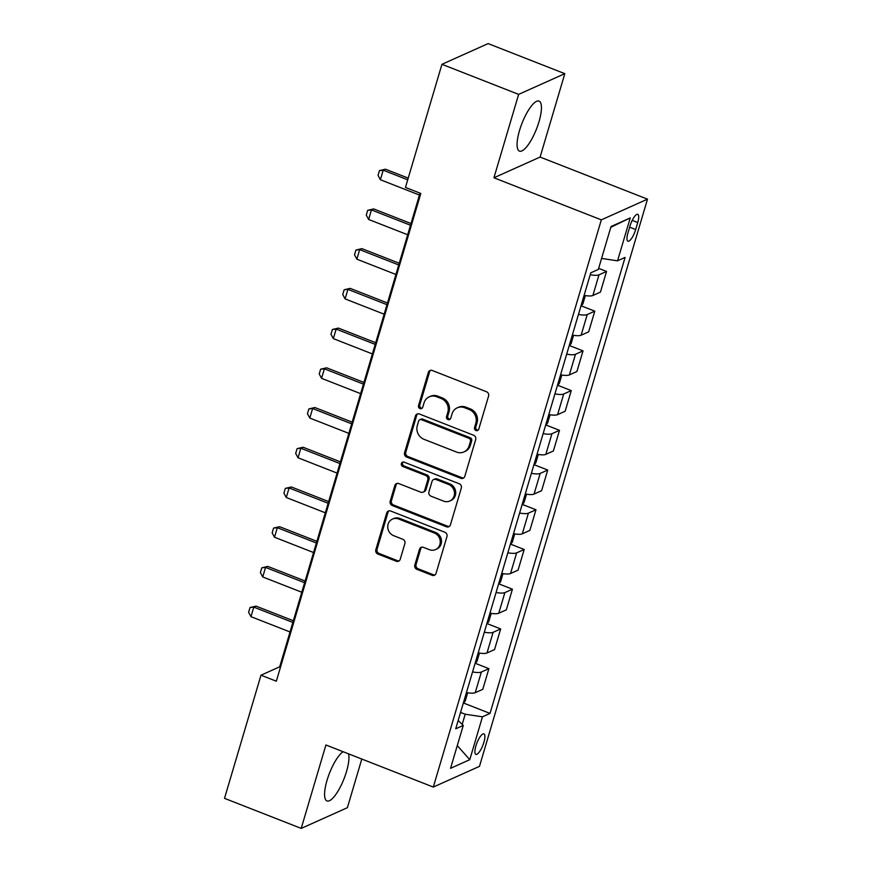 <?xml version="1.0" encoding="UTF-8"?>
<svg xmlns="http://www.w3.org/2000/svg" width="872" height="872" viewBox="0 0 872 872"><rect width="100%" height="100%" fill="white"/><g stroke="black" fill="none" stroke-linecap="round" stroke-linejoin="round"><path stroke-width="1.31" d="M476.014 430.539A2.365 2.169 -114.2 0 0 478.761 429.177L488.582 396.041A3.379 3.107 -114.2 0 0 486.489 391.746L432.283 370.491A3.379 3.107 -114.2 0 0 428.348 372.431L418.527 405.578A2.365 2.169 -114.2 0 0 421.612 408.565A2.365 2.169 -114.2 0 0 422.746 407.224L424.021 402.94A10.813 9.93 -114.2 0 1 429.231 396.847A10.813 9.93 -114.2 0 1 436.61 396.738L441.134 398.504A10.813 9.93 -114.2 0 1 447.805 412.26L446.54 416.554A2.365 2.169 -114.2 0 0 449.614 419.541A2.365 2.169 -114.2 0 0 450.759 418.2L452.023 413.917A10.813 9.93 -114.2 0 1 457.233 407.824A10.813 9.93 -114.2 0 1 464.623 407.715L469.136 409.48A10.813 9.93 -114.2 0 1 475.818 423.236L474.542 427.531A2.365 2.169 -114.2 0 0 476.014 430.539M457.233 407.824L458.487 407.268A10.813 9.93 -114.2 0 1 465.866 407.148L470.39 408.924A10.813 9.93 -114.2 0 1 477.06 422.68L475.796 426.964A2.365 2.169 -114.2 0 0 478.194 430.125M430.637 370.328A3.379 3.107 -114.2 0 0 429.591 371.875L419.781 405.011A2.365 2.169 -114.2 0 0 422.179 408.172M429.231 396.847L430.474 396.291A10.813 9.93 -114.2 0 1 437.864 396.171L442.377 397.948A10.813 9.93 -114.2 0 1 449.058 411.704L447.783 415.988A2.365 2.169 -114.2 0 0 450.192 419.149M343.099 751.719A26.858 7.794 111.4 0 0 327.033 780.309A26.858 7.794 111.4 0 0 326.967 800.954A26.858 7.794 111.4 0 0 346.5 771.578A26.858 7.794 111.4 0 0 348.582 753.866M538.994 121.753A26.858 7.794 111.4 0 0 539.06 101.108A26.858 7.794 111.4 0 0 519.527 130.484A26.858 7.794 111.4 0 0 519.461 151.129A26.858 7.794 111.4 0 0 538.994 121.753M483.884 742.345A11.02 3.194 111.4 0 0 483.916 733.875A11.02 3.194 111.4 0 0 475.905 745.931A11.02 3.194 111.4 0 0 475.872 754.389A11.02 3.194 111.4 0 0 483.884 742.345M414.821 565.034A3.379 3.107 -114.2 0 0 416.914 569.34L432.12 575.302A3.379 3.107 -114.2 0 0 436.055 573.362L446.955 536.553A3.379 3.107 -114.2 0 0 444.873 532.258L390.667 511.014A3.379 3.107 -114.2 0 0 386.721 512.954L375.821 549.752A3.379 3.107 -114.2 0 0 377.914 554.058L396.28 561.252A3.379 3.107 -114.2 0 0 400.215 559.312L404.881 543.561A3.379 3.107 -114.2 0 0 402.799 539.267L393.686 535.691A9.036 8.295 -114.2 0 1 387.757 527.473A9.036 8.295 -114.2 0 1 392.455 519.102A9.036 8.295 -114.2 0 1 398.624 519.004L434.321 532.988A9.036 8.295 -114.2 0 1 440.24 541.207A9.036 8.295 -114.2 0 1 435.542 549.589A9.036 8.295 -114.2 0 1 429.373 549.676L423.421 547.344A3.379 3.107 -114.2 0 0 419.487 549.284L414.821 565.034L416.075 564.478A3.379 3.107 -114.2 0 0 418.157 568.773L433.373 574.735A3.379 3.107 -114.2 0 0 435.019 574.91M325.921 744.982L301.211 828.4L224.507 798.338L260.99 675.201L276.326 681.217L420.805 193.453L405.469 187.436L441.941 64.31L518.644 94.372L493.934 177.779L601.32 219.864L433.308 787.067L325.921 744.982M460.852 478.292A3.379 3.107 -114.2 0 0 464.787 476.352L475.687 439.553A3.379 3.107 -114.2 0 0 473.605 435.248L419.399 414.004A3.379 3.107 -114.2 0 0 415.464 415.944L404.553 452.753A3.379 3.107 -114.2 0 0 406.646 457.048L460.852 478.292L462.106 477.736A3.379 3.107 -114.2 0 0 463.751 477.9M461.321 488.048L450.421 524.857A3.379 3.107 -114.2 0 1 446.486 526.797L392.28 505.553A3.379 3.107 -114.2 0 1 390.187 501.247L394.853 485.497A3.379 3.107 -114.2 0 1 398.787 483.568L420.773 492.179A3.379 3.107 -114.2 0 0 424.708 490.238L427.803 479.785A3.379 3.107 -114.2 0 0 425.721 475.491L402.831 466.52A2.365 2.169 -114.2 0 1 402.515 462.182A2.365 2.169 -114.2 0 1 404.128 462.149L459.239 483.753A3.379 3.107 -114.2 0 1 461.321 488.048M630.009 226.012L627.938 232.998A10.671 3.096 111.4 0 0 627.916 241.206A10.671 3.096 111.4 0 0 635.677 229.532L637.748 222.534A10.671 3.096 111.4 0 0 637.781 214.338A10.671 3.096 111.4 0 0 630.009 226.012M601.32 219.864L647.493 199.154L479.469 766.368L433.308 787.067M610.814 227.287L630.249 217.913L611.032 226.535L598.323 269.426L590.78 272.816L455.707 728.807L463.261 725.417L458.171 720.501M630.249 217.913L617.539 260.815L601.582 258.439M463.632 703.072L490.02 713.416L625.093 257.425L617.539 260.815M490.02 713.416L482.467 716.806L469.768 759.697L450.552 768.319L463.261 725.417M493.934 177.779L540.106 157.069L564.816 73.662L518.644 94.372M564.816 73.662L488.113 43.6L441.941 64.31M301.211 828.4L347.383 807.69L361.793 759.043M540.106 157.069L647.493 199.154M420.01 193.137L279.705 666.808L260.99 675.201M462.193 724.392L465.212 714.233L460.558 712.413M280.501 667.124L279.705 666.808M598.65 268.347L606.552 271.443L599.01 274.822A13.778 3.739 -163.5 0 1 590.213 274.713M584.098 295.368A13.778 3.739 -163.5 0 0 592.895 295.477L600.437 292.098L606.552 271.443M581.286 305.865L594.791 311.162L587.238 314.552A13.778 3.739 -163.5 0 1 578.452 314.432M572.326 335.088A13.778 3.739 -163.5 0 0 581.123 335.197L588.676 331.818L594.791 311.162M569.514 345.585L583.03 350.882L575.476 354.272A13.778 3.739 -163.5 0 1 566.68 354.152M560.565 374.807A13.778 3.739 -163.5 0 0 569.362 374.927L576.904 371.537L583.03 350.882M557.753 385.304L571.258 390.602L563.715 393.991A13.778 3.739 -163.5 0 1 554.919 393.872M548.804 414.527A13.778 3.739 -163.5 0 0 557.59 414.647L565.143 411.257L571.258 390.602M545.992 425.035L559.497 430.321L551.943 433.711A13.778 3.739 -163.5 0 1 543.147 433.602M537.032 454.247A13.778 3.739 -163.5 0 0 545.828 454.367L553.371 450.977L559.497 430.321M534.22 464.754L547.725 470.041L540.182 473.431A13.778 3.739 -163.5 0 1 531.386 473.322M525.271 493.966A13.778 3.739 -163.5 0 0 534.056 494.086L541.61 490.696L547.725 470.041M522.459 504.474L535.964 509.76L528.41 513.15A13.778 3.739 -163.5 0 1 519.625 513.041M513.499 533.697A13.778 3.739 -163.5 0 0 522.295 533.806L529.849 530.416L535.964 509.76M510.687 544.193L524.192 549.48L516.649 552.87A13.778 3.739 -163.5 0 1 507.853 552.761M501.738 573.416A13.778 3.739 -163.5 0 0 510.534 573.525L518.077 570.135L524.192 549.48M498.926 583.913L512.431 589.199L504.877 592.589A13.778 3.739 -163.5 0 1 496.092 592.48M489.966 613.136A13.778 3.739 -163.5 0 0 498.762 613.245L506.316 609.855L512.431 589.199M487.154 623.633L500.67 628.93L493.116 632.309A13.778 3.739 -163.5 0 1 484.32 632.2M478.205 652.856A13.778 3.739 -163.5 0 0 487.001 652.965L494.544 649.575L500.67 628.93M475.393 663.352L488.898 668.65L481.355 672.029A13.778 3.739 -163.5 0 1 472.559 671.92M466.444 692.575A13.778 3.739 -163.5 0 0 475.229 692.684L482.783 689.305L488.898 668.65M465.212 714.233L482.467 716.806M469.768 759.697L457.288 745.571M417.743 413.84A3.379 3.107 -114.2 0 0 416.707 415.388L405.807 452.187A3.379 3.107 -114.2 0 0 407.889 456.492L462.106 477.736M470.455 441.33A2.365 2.169 -114.2 0 0 468.994 438.322L421.416 419.672A2.365 2.169 -114.2 0 0 418.658 421.034L417.317 425.547A10.813 9.93 -114.2 0 0 423.999 439.314L456.525 452.056A10.813 9.93 -114.2 0 0 463.904 451.947A10.813 9.93 -114.2 0 0 469.114 445.854L470.455 441.33L471.708 440.774A2.365 2.169 -114.2 0 0 470.248 437.766L468.994 438.322M419.803 419.694L421.045 419.138A2.365 2.169 -114.2 0 1 422.658 419.116L470.248 437.766M463.904 451.947L465.158 451.38A10.813 9.93 -114.2 0 0 470.368 445.298L469.114 445.854M471.708 440.774L470.368 445.298M397.142 483.393A3.379 3.107 -114.2 0 0 396.106 484.941L391.441 500.692A3.379 3.107 -114.2 0 0 393.523 504.997L447.739 526.241A3.379 3.107 -114.2 0 0 449.385 526.405M423.084 492.146L424.326 491.579A3.379 3.107 -114.2 0 0 425.961 489.683L429.057 479.229A3.379 3.107 -114.2 0 0 426.964 474.935L404.074 465.964L402.831 466.52M403.18 462.007A2.365 2.169 -114.2 0 0 404.074 465.964M443.586 501.117A9.036 8.295 -114.2 0 0 449.756 501.029A9.036 8.295 -114.2 0 0 454.465 492.647A9.036 8.295 -114.2 0 0 448.535 484.429L435.956 479.502A3.379 3.107 -114.2 0 0 432.022 481.442L428.926 491.895A3.379 3.107 -114.2 0 0 431.019 496.19L443.586 501.117M449.756 501.029L451.009 500.463A9.036 8.295 -114.2 0 0 455.707 492.091A9.036 8.295 -114.2 0 0 449.778 483.873L448.535 484.429M433.657 479.535L434.899 478.979A3.379 3.107 -114.2 0 1 437.21 478.946L449.778 483.873M421.776 547.18A3.379 3.107 -114.2 0 0 420.74 548.728L416.075 564.478M435.542 549.589L436.796 549.022A9.036 8.295 -114.2 0 0 441.494 540.651A9.036 8.295 -114.2 0 0 435.564 532.432L434.321 532.988M392.455 519.102L393.708 518.546A9.036 8.295 -114.2 0 1 399.877 518.448L435.564 532.432M389.01 510.839A3.379 3.107 -114.2 0 0 387.975 512.387L377.075 549.197A3.379 3.107 -114.2 0 0 379.157 553.491L397.534 560.696A3.379 3.107 -114.2 0 0 399.18 560.86M408.227 178.117L385.457 169.201L383.211 170.204L380.388 179.741L419.443 195.045M380.388 179.741L378.045 175.37L379.451 170.607L385.457 169.201M407.725 179.817L383.211 170.204L379.451 170.607M580.807 306.464L582.899 303.859L585.341 295.586M411.006 223.537L373.696 208.92L371.45 209.923L368.627 219.461L407.682 234.764M368.627 219.461L366.273 215.09L367.69 210.326L373.696 208.92M410.505 225.238L371.45 209.923L367.69 210.326M569.045 346.184L571.127 343.579L573.58 335.306M399.234 263.257L361.924 248.64L359.678 249.643L356.855 259.18L395.91 274.484M356.855 259.18L354.512 254.809L355.929 250.046L361.924 248.64M398.733 264.957L359.678 249.643L355.929 250.046M557.284 385.904L559.366 383.298L561.808 375.036M387.473 302.987L350.163 288.36L347.917 289.373L345.094 298.9L384.149 314.203M345.094 298.9L342.75 294.54L344.157 289.766L350.163 288.36M386.972 304.677L347.917 289.373L344.157 289.766M545.512 425.623L547.594 423.018L550.047 414.756M375.701 342.707L338.401 328.079L336.156 329.093L333.333 338.619L372.377 353.923M333.333 338.619L330.978 334.259L332.396 329.485L338.401 328.079M375.211 344.396L336.156 329.093L332.396 329.485M533.751 465.343L535.833 462.738L538.286 454.476M363.94 382.427L326.629 367.799L324.384 368.812L321.561 378.339L360.616 393.643M321.561 378.339L319.217 373.979L320.623 369.205L326.629 367.799M363.439 384.116L324.384 368.812L320.623 369.205M521.979 505.062L524.072 502.457L526.514 494.195M352.179 422.146L314.868 407.518L312.623 408.532L309.8 418.059L348.855 433.362M309.8 418.059L307.445 413.699L308.862 408.924L314.868 407.518M351.678 423.836L312.623 408.532L308.862 408.924M510.218 544.782L512.3 542.177L514.753 533.915M340.407 461.866L303.096 447.238L300.851 448.252L298.028 457.778L337.083 473.093M298.028 457.778L295.684 453.418L297.09 448.655L303.096 447.238M339.906 463.555L300.851 448.252L297.09 448.655M498.446 584.502L500.539 581.897L502.981 573.634M328.646 501.585L291.335 486.958L289.09 487.971L286.267 497.498L325.321 512.812M286.267 497.498L283.923 493.138L285.329 488.375L291.335 486.958M328.145 503.275L289.09 487.971L285.329 488.375M486.685 624.221L488.767 621.616L491.219 613.354M316.874 541.305L279.574 526.688L277.318 527.691L274.495 537.228L313.549 552.532M274.495 537.228L272.151 532.857L273.568 528.094L279.574 526.688M316.373 542.994L277.318 527.691L273.568 528.094M474.924 663.941L477.006 661.336L479.447 653.073M305.113 581.024L267.802 566.408L265.557 567.41L262.734 576.948L301.788 592.252M262.734 576.948L260.39 572.577L261.796 567.814L267.802 566.408M304.611 582.714L265.557 567.41L261.796 567.814M463.152 703.66L465.234 701.055L467.686 692.793M293.352 620.744L256.041 606.127L253.796 607.13L250.973 616.668L290.016 631.971M250.973 616.668L248.618 612.297L250.035 607.533L256.041 606.127M292.85 622.434L253.796 607.13L250.035 607.533M592.895 295.477L599.01 274.822M581.123 335.197L587.238 314.552M569.362 374.927L575.476 354.272M557.59 414.647L563.715 393.991M545.828 454.367L551.943 433.711M534.056 494.086L540.182 473.431M522.295 533.806L528.41 513.15M510.534 573.525L516.649 552.87M498.762 613.245L504.877 592.589M487.001 652.965L493.116 632.309M475.229 692.684L481.355 672.029M632.222 220.376L637.748 222.534M629.671 227.178L635.677 229.532M477.06 422.68L475.818 423.236M470.39 408.924L469.136 409.48M465.866 407.148L464.623 407.715M447.783 415.988L446.54 416.554M449.058 411.704L447.805 412.26M442.377 397.948L441.134 398.504M437.864 396.171L436.61 396.738M419.781 405.011L418.527 405.578M429.591 371.875L428.348 372.431M475.796 426.964L474.542 427.531M407.889 456.492L406.646 457.048M405.807 452.187L404.553 452.753M416.707 415.388L415.464 415.944M422.658 419.116L421.416 419.672M447.739 526.241L446.486 526.797M393.523 504.997L392.28 505.553M391.441 500.692L390.187 501.247M396.106 484.941L394.853 485.497M425.961 489.683L424.708 490.238M429.057 479.229L427.803 479.785M426.964 474.935L425.721 475.491M437.21 478.946L435.956 479.502M420.74 548.728L419.487 549.284M399.877 518.448L398.624 519.004M397.534 560.696L396.28 561.252M379.157 553.491L377.914 554.058M377.075 549.197L375.821 549.752M387.975 512.387L386.721 512.954M433.373 574.735L432.12 575.302M418.157 568.773L416.914 569.34"/></g></svg>
